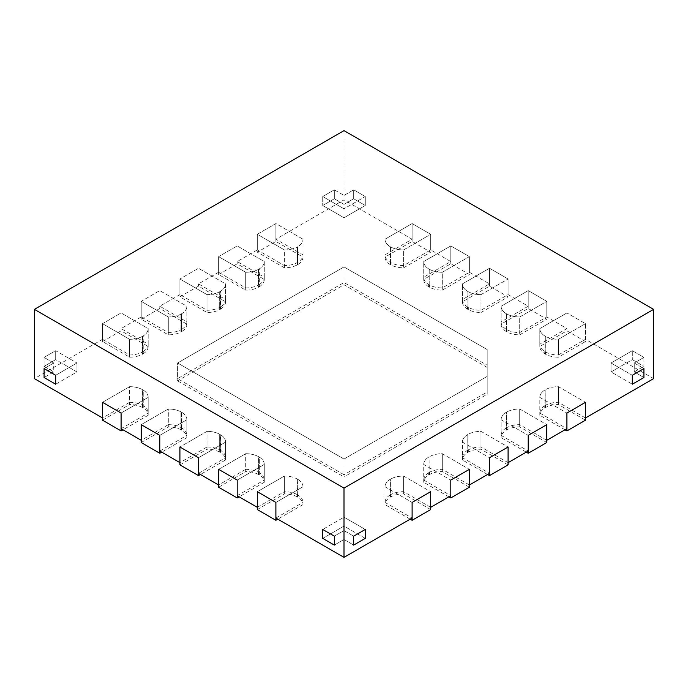 <?xml version="1.0" encoding="UTF-8"?>
<svg xmlns="http://www.w3.org/2000/svg" width="688" height="688" viewBox="0 0 688 688"><rect width="100%" height="100%" fill="white"/><g stroke="black" fill="none" stroke-linecap="round" stroke-linejoin="round"><path stroke-width="0.52" stroke-dasharray="3.44 2.58" d="M585.488 341.54L566.912 330.816L539.822 346.46A18.499 10.681 0 0 0 539.822 346.503A18.499 10.681 0 0 0 544.767 353.77A13.029 7.516 0 0 0 545.163 354.01L545.317 354.096A13.029 7.516 0 0 0 545.73 354.329A18.499 10.681 0 0 0 558.398 357.184L558.398 339.304A18.499 10.681 0 0 1 545.73 336.449A18.499 10.681 0 0 0 558.398 339.304L585.488 323.67L558.398 339.304L558.398 354.948L585.488 339.304L585.488 323.67L566.912 312.945L585.488 323.67L585.488 341.54L558.398 357.184M298.033 264.398A18.499 10.681 0 0 0 302.978 257.131A18.499 10.681 0 0 0 302.978 257.088L275.888 241.445L257.312 252.169L284.402 267.813A18.499 10.681 0 0 0 297.07 264.957A13.029 7.516 180 0 0 297.483 264.725L297.637 264.639A13.029 7.516 180 0 0 298.033 264.398L298.033 246.528A18.499 10.681 0 0 0 302.978 239.252A18.499 10.681 0 0 1 298.033 246.528A13.029 7.516 180 0 1 297.637 246.76A13.029 7.516 180 0 0 298.033 246.528L298.033 262.162A18.499 10.681 0 0 0 302.978 254.895A18.499 10.681 0 0 0 302.978 254.852L275.888 239.209L344 199.89L412.112 239.209L385.022 254.852A18.499 10.681 0 0 0 385.022 254.895A18.499 10.681 0 0 0 389.967 262.162A13.029 7.516 0 0 0 390.363 262.403L390.517 262.489A13.029 7.516 0 0 0 390.93 262.721A18.499 10.681 0 0 0 403.598 265.577L430.688 249.933L450.812 261.552L423.722 277.195A18.499 10.681 0 0 0 423.722 277.238A18.499 10.681 0 0 0 428.667 284.505A13.029 7.516 0 0 0 429.063 284.746L429.217 284.832A13.029 7.516 0 0 0 429.63 285.064A18.499 10.681 0 0 0 442.298 287.919L469.388 272.276L489.512 283.895L462.422 299.538A18.499 10.681 0 0 0 462.422 299.581A18.499 10.681 0 0 0 467.367 306.848A13.029 7.516 0 0 0 467.763 307.089L467.917 307.175A13.029 7.516 0 0 0 468.33 307.407A18.499 10.681 0 0 0 480.998 310.262L508.088 294.619L528.212 306.237L501.122 321.881A18.499 10.681 0 0 0 501.122 321.924A18.499 10.681 0 0 0 506.067 329.191A13.029 7.516 0 0 0 506.463 329.432L506.617 329.526A13.029 7.516 0 0 0 507.03 329.75A18.499 10.681 0 0 0 519.698 332.605L546.788 316.962L566.912 328.58L539.822 344.224A18.499 10.681 0 0 0 539.822 344.267A18.499 10.681 0 0 0 544.767 351.534A13.029 7.516 0 0 0 545.163 351.774L545.317 336.226A13.029 7.516 0 0 0 545.73 336.449A13.029 7.516 0 0 1 545.317 336.226L545.317 354.096M539.822 346.46L539.822 328.58A18.499 10.681 0 0 0 539.822 328.632A18.499 10.681 0 0 0 544.767 335.899A13.029 7.516 0 0 0 545.163 336.14A13.029 7.516 0 0 1 544.767 335.899A18.499 10.681 0 0 1 539.822 328.632A18.499 10.681 0 0 1 539.822 328.58L566.912 312.945L566.912 330.816M519.698 334.841L546.788 319.198L528.212 308.473L501.122 324.117A18.499 10.681 0 0 0 501.122 324.16A18.499 10.681 0 0 0 506.067 331.427A13.029 7.516 0 0 0 506.463 331.668L506.617 331.754A13.029 7.516 0 0 0 507.03 331.986A18.499 10.681 0 0 0 519.698 334.841L519.698 316.962A18.499 10.681 0 0 1 507.03 314.106A18.499 10.681 0 0 0 519.698 316.962L546.788 301.327L519.698 316.962L519.698 332.605M506.617 329.526L506.617 313.883A13.029 7.516 0 0 0 507.03 314.106A13.029 7.516 0 0 1 506.617 313.883L506.617 331.754M501.122 324.117L501.122 306.237A18.499 10.681 0 0 0 501.122 306.289A18.499 10.681 0 0 0 506.067 313.556A13.029 7.516 0 0 0 506.463 313.788A13.029 7.516 0 0 1 506.067 313.556A18.499 10.681 0 0 1 501.122 306.289A18.499 10.681 0 0 1 501.122 306.237L528.212 290.603L546.788 301.327L546.788 319.198M528.212 308.473L528.212 290.603L546.788 301.327L546.788 316.962M480.998 312.498L508.088 296.855L489.512 286.131L462.422 301.774A18.499 10.681 0 0 0 462.422 301.817A18.499 10.681 0 0 0 467.367 309.084A13.029 7.516 0 0 0 467.763 309.325L467.917 309.411A13.029 7.516 0 0 0 468.33 309.643A18.499 10.681 0 0 0 480.998 312.498L480.998 294.619A18.499 10.681 0 0 1 468.33 291.764A18.499 10.681 0 0 0 480.998 294.619L508.088 278.984L480.998 294.619L480.998 310.262M467.917 307.175L467.917 291.54A13.029 7.516 0 0 0 468.33 291.764A13.029 7.516 0 0 1 467.917 291.54L467.917 309.411M462.422 301.774L462.422 283.895A18.499 10.681 0 0 0 462.422 283.938A18.499 10.681 0 0 0 467.367 291.213A13.029 7.516 0 0 0 467.763 291.445A13.029 7.516 0 0 1 467.367 291.213A18.499 10.681 0 0 1 462.422 283.938A18.499 10.681 0 0 1 462.422 283.895L489.512 268.26L508.088 278.984L508.088 296.855M489.512 286.131L489.512 268.26L508.088 278.984L508.088 294.619M442.298 290.155L469.388 274.512L450.812 263.788L423.722 279.431A18.499 10.681 0 0 0 423.722 279.474A18.499 10.681 0 0 0 428.667 286.741A13.029 7.516 0 0 0 429.063 286.982L429.217 287.068A13.029 7.516 0 0 0 429.63 287.3A18.499 10.681 0 0 0 442.298 290.155L442.298 272.276A18.499 10.681 0 0 1 429.63 269.421A18.499 10.681 0 0 0 442.298 272.276L469.388 256.641L442.298 272.276L442.298 287.919M429.217 284.832L429.217 269.197A13.029 7.516 0 0 0 429.63 269.421A13.029 7.516 0 0 1 429.217 269.197L429.217 287.068M423.722 279.431L423.722 261.552A18.499 10.681 0 0 0 423.722 261.595A18.499 10.681 0 0 0 428.667 268.87A13.029 7.516 0 0 0 429.063 269.103A13.029 7.516 0 0 1 428.667 268.87A18.499 10.681 0 0 1 423.722 261.595A18.499 10.681 0 0 1 423.722 261.552L450.812 245.917L469.388 256.641L469.388 274.512M450.812 263.788L450.812 245.917L469.388 256.641L469.388 272.276M403.598 267.813L430.688 252.169L412.112 241.445L385.022 257.088A18.499 10.681 0 0 0 385.022 257.131A18.499 10.681 0 0 0 389.967 264.398A13.029 7.516 0 0 0 390.363 264.639L390.517 264.725A13.029 7.516 0 0 0 390.93 264.957A18.499 10.681 0 0 0 403.598 267.813L403.598 249.933A18.499 10.681 0 0 1 390.93 247.078A18.499 10.681 0 0 0 403.598 249.933L430.688 234.298L403.598 249.933L403.598 265.577M390.517 262.489L390.517 246.854A13.029 7.516 0 0 0 390.93 247.078A13.029 7.516 0 0 1 390.517 246.854L390.517 264.725M385.022 257.088L385.022 239.209A18.499 10.681 0 0 0 385.022 239.252A18.499 10.681 0 0 0 389.967 246.528A13.029 7.516 0 0 0 390.363 246.76A13.029 7.516 0 0 1 389.967 246.528A18.499 10.681 0 0 1 385.022 239.252A18.499 10.681 0 0 1 385.022 239.209L412.112 223.574L430.688 234.298L430.688 252.169M412.112 241.445L412.112 223.574L430.688 234.298L430.688 249.933M297.07 496.779A18.499 10.681 0 0 0 284.402 493.924L284.402 476.053A18.499 10.681 0 0 1 297.07 478.908A13.029 7.516 180 0 1 297.483 479.132A13.029 7.516 180 0 0 297.07 478.908L297.07 496.779A13.029 7.516 180 0 1 297.483 497.011L297.637 497.097A13.029 7.516 180 0 1 298.033 497.338A18.499 10.681 0 0 1 302.978 504.605L302.978 486.726A18.499 10.681 0 0 0 298.033 479.459L298.033 497.338M257.312 509.567L284.402 493.924M302.978 504.605A18.499 10.681 0 0 1 302.978 504.648L277.823 519.173M302.978 504.648L302.978 486.777A18.499 10.681 0 0 0 302.978 486.726A18.499 10.681 0 0 0 298.033 479.459L298.033 495.102A13.029 7.516 180 0 0 297.637 494.861L297.637 479.218A13.029 7.516 180 0 1 298.033 479.459A13.029 7.516 180 0 0 297.637 479.218L297.637 497.097M275.888 518.055L302.978 502.412L302.978 486.777L275.888 502.412L302.978 486.777A18.499 10.681 0 0 0 302.978 486.726L302.978 502.369A18.499 10.681 0 0 0 298.033 495.102M257.312 491.688L284.402 476.053A18.499 10.681 0 0 1 297.07 478.908L297.07 494.543A18.499 10.681 0 0 0 284.402 491.688L284.402 476.053L257.312 491.688M258.37 474.436A18.499 10.681 0 0 0 245.702 471.581L245.702 453.702A18.499 10.681 0 0 1 258.37 456.557A13.029 7.516 180 0 1 258.783 456.789A13.029 7.516 180 0 0 258.37 456.557L258.37 474.436A13.029 7.516 180 0 1 258.783 474.66L258.937 474.754A13.029 7.516 180 0 1 259.333 474.995A18.499 10.681 0 0 1 264.278 482.262L264.278 464.383A18.499 10.681 0 0 0 259.333 457.116L259.333 474.995M218.612 487.224L245.702 471.581M264.278 482.262A18.499 10.681 0 0 1 264.278 482.305L239.123 496.831M264.278 482.305L264.278 464.434A18.499 10.681 0 0 0 264.278 464.383A18.499 10.681 0 0 0 259.333 457.116L259.333 472.759A13.029 7.516 180 0 0 258.937 472.518L258.937 456.875A13.029 7.516 180 0 1 259.333 457.116A13.029 7.516 180 0 0 258.937 456.875L258.937 474.754M237.188 495.713L264.278 480.069L264.278 464.434L237.188 480.069L264.278 464.434A18.499 10.681 0 0 0 264.278 464.383L264.278 480.026A18.499 10.681 0 0 0 259.333 472.759M245.702 469.345A18.499 10.681 0 0 1 258.37 472.2L258.37 456.557A18.499 10.681 0 0 0 245.702 453.702L218.612 469.345L245.702 453.702L245.702 469.345L218.612 484.988M219.67 452.093A18.499 10.681 0 0 0 207.002 449.238L207.002 431.359A18.499 10.681 0 0 1 219.67 434.214A13.029 7.516 180 0 1 220.083 434.446A13.029 7.516 180 0 0 219.67 434.214L219.67 452.093A13.029 7.516 180 0 1 220.083 452.317L220.237 452.412A13.029 7.516 180 0 1 220.633 452.644A18.499 10.681 0 0 1 225.578 459.919L225.578 442.04A18.499 10.681 0 0 0 220.633 434.773L220.633 452.644M179.912 464.882L207.002 449.238M225.578 459.919A18.499 10.681 0 0 1 225.578 459.962L200.423 474.488M225.578 459.962L225.578 442.083A18.499 10.681 0 0 0 225.578 442.04A18.499 10.681 0 0 0 220.633 434.773L220.633 450.416A13.029 7.516 180 0 0 220.237 450.176L220.237 434.532A13.029 7.516 180 0 1 220.633 434.773A13.029 7.516 180 0 0 220.237 434.532L220.237 452.412M198.488 473.37L225.578 457.726L225.578 442.083L198.488 457.726L225.578 442.083A18.499 10.681 0 0 0 225.578 442.04L225.578 457.683A18.499 10.681 0 0 0 220.633 450.416M207.002 447.002A18.499 10.681 0 0 1 219.67 449.857L219.67 434.214A18.499 10.681 0 0 0 207.002 431.359L179.912 447.002L207.002 431.359L207.002 447.002L179.912 462.646M180.97 429.751A18.499 10.681 0 0 0 168.302 426.895L168.302 409.016A18.499 10.681 0 0 1 180.97 411.871A13.029 7.516 180 0 1 181.383 412.103A13.029 7.516 180 0 0 180.97 411.871L180.97 429.751A13.029 7.516 180 0 1 181.383 429.974L181.537 430.069A13.029 7.516 180 0 1 181.933 430.301A18.499 10.681 0 0 1 186.878 437.577L186.878 419.697A18.499 10.681 0 0 0 181.933 412.43L181.933 430.301M141.212 442.53L168.302 426.895M186.878 437.577A18.499 10.681 0 0 1 186.878 437.62L161.723 452.145M186.878 437.62L186.878 419.74A18.499 10.681 0 0 0 186.878 419.697A18.499 10.681 0 0 0 181.933 412.43L181.933 428.074A13.029 7.516 180 0 0 181.537 427.833L181.537 412.189A13.029 7.516 180 0 1 181.933 412.43A13.029 7.516 180 0 0 181.537 412.189L181.537 430.069M159.788 451.027L186.878 435.384L186.878 419.74L159.788 435.384L186.878 419.74A18.499 10.681 0 0 0 186.878 419.697L186.878 435.341A18.499 10.681 0 0 0 181.933 428.074M168.302 424.659A18.499 10.681 0 0 1 180.97 427.515L180.97 411.871A18.499 10.681 0 0 0 168.302 409.016L141.212 424.659L168.302 409.016L168.302 424.659L141.212 440.303M142.27 407.408A18.499 10.681 0 0 0 129.602 404.553L129.602 386.673A18.499 10.681 0 0 1 142.27 389.528A13.029 7.516 180 0 1 142.683 389.761A13.029 7.516 180 0 0 142.27 389.528L142.27 407.408A13.029 7.516 180 0 1 142.683 407.631L142.837 407.726A13.029 7.516 180 0 1 143.233 407.958A18.499 10.681 0 0 1 148.178 415.234L148.178 397.354A18.499 10.681 0 0 0 143.233 390.087L143.233 407.958M102.512 420.187L129.602 404.553M148.178 415.234A18.499 10.681 0 0 1 148.178 415.277L123.023 429.802M148.178 415.277L148.178 397.397A18.499 10.681 0 0 0 148.178 397.354A18.499 10.681 0 0 0 143.233 390.087L143.233 405.731A13.029 7.516 180 0 0 142.837 405.49L142.837 389.847A13.029 7.516 180 0 1 143.233 390.087A13.029 7.516 180 0 0 142.837 389.847L142.837 407.726M121.088 428.684L148.178 413.041L148.178 397.397L121.088 413.041L148.178 397.397A18.499 10.681 0 0 0 148.178 397.354L148.178 412.998A18.499 10.681 0 0 0 143.233 405.731M129.602 402.317A18.499 10.681 0 0 1 142.27 405.172L142.27 389.528A18.499 10.681 0 0 0 129.602 386.673L102.512 402.317L129.602 386.673L129.602 402.317L102.512 417.96M585.488 420.187L558.398 404.553A18.499 10.681 0 0 0 545.73 407.408A13.029 7.516 0 0 0 545.317 407.631L545.163 407.726A13.029 7.516 0 0 0 544.767 407.958A18.499 10.681 0 0 0 539.822 415.234A18.499 10.681 0 0 0 539.822 415.277L539.822 397.397A18.499 10.681 0 0 1 539.822 397.354A18.499 10.681 0 0 0 539.822 397.397L566.912 413.041L539.822 397.397L539.822 413.041L566.912 428.684M564.977 429.802L539.822 415.277M585.488 417.96L558.398 402.317A18.499 10.681 0 0 0 545.73 405.172A13.029 7.516 0 0 0 545.317 405.404L545.163 389.847A13.029 7.516 0 0 0 544.767 390.087A18.499 10.681 0 0 0 539.822 397.354A18.499 10.681 0 0 1 544.767 390.087A13.029 7.516 0 0 1 545.163 389.847L545.163 407.726M558.398 402.317L558.398 386.673A18.499 10.681 0 0 0 545.73 389.528A13.029 7.516 0 0 0 545.317 389.761A13.029 7.516 0 0 1 545.73 389.528A18.499 10.681 0 0 1 558.398 386.673L585.488 402.317L558.398 386.673L558.398 404.553M546.788 442.53L519.698 426.895A18.499 10.681 0 0 0 507.03 429.751A13.029 7.516 0 0 0 506.617 429.974L506.463 430.069A13.029 7.516 0 0 0 506.067 430.301A18.499 10.681 0 0 0 501.122 437.577A18.499 10.681 0 0 0 501.122 437.62L501.122 419.74A18.499 10.681 0 0 1 501.122 419.697A18.499 10.681 0 0 0 501.122 419.74L528.212 435.384L501.122 419.74L501.122 435.384L528.212 451.027M526.277 452.145L501.122 437.62M546.788 440.303L519.698 424.659A18.499 10.681 0 0 0 507.03 427.515A13.029 7.516 0 0 0 506.617 427.747L506.463 412.189A13.029 7.516 0 0 0 506.067 412.43A18.499 10.681 0 0 0 501.122 419.697A18.499 10.681 0 0 1 506.067 412.43A13.029 7.516 0 0 1 506.463 412.189L506.463 430.069M519.698 424.659L519.698 409.016A18.499 10.681 0 0 0 507.03 411.871A13.029 7.516 0 0 0 506.617 412.103A13.029 7.516 0 0 1 507.03 411.871A18.499 10.681 0 0 1 519.698 409.016L546.788 424.659L519.698 409.016L519.698 426.895M508.088 464.882L480.998 449.238A18.499 10.681 0 0 0 468.33 452.093A13.029 7.516 0 0 0 467.917 452.317L467.763 452.412A13.029 7.516 0 0 0 467.367 452.644A18.499 10.681 0 0 0 462.422 459.919A18.499 10.681 0 0 0 462.422 459.962L462.422 442.083A18.499 10.681 0 0 1 462.422 442.04A18.499 10.681 0 0 0 462.422 442.083L489.512 457.726L462.422 442.083L462.422 457.726L489.512 473.37M487.577 474.488L462.422 459.962M508.088 462.646L480.998 447.002A18.499 10.681 0 0 0 468.33 449.857A13.029 7.516 0 0 0 467.917 450.09L467.763 434.532A13.029 7.516 0 0 0 467.367 434.773A18.499 10.681 0 0 0 462.422 442.04A18.499 10.681 0 0 1 467.367 434.773A13.029 7.516 0 0 1 467.763 434.532L467.763 452.412M480.998 447.002L480.998 431.359A18.499 10.681 0 0 0 468.33 434.214A13.029 7.516 0 0 0 467.917 434.446A13.029 7.516 0 0 1 468.33 434.214A18.499 10.681 0 0 1 480.998 431.359L508.088 447.002L480.998 431.359L480.998 449.238M469.388 487.224L442.298 471.581A18.499 10.681 0 0 0 429.63 474.436A13.029 7.516 0 0 0 429.217 474.66L429.063 474.754A13.029 7.516 0 0 0 428.667 474.995A18.499 10.681 0 0 0 423.722 482.262A18.499 10.681 0 0 0 423.722 482.305L423.722 464.434A18.499 10.681 0 0 1 423.722 464.383A18.499 10.681 0 0 0 423.722 464.434L450.812 480.069L423.722 464.434L423.722 480.069L450.812 495.713M448.877 496.831L423.722 482.305M469.388 484.988L442.298 469.345A18.499 10.681 0 0 0 429.63 472.2A13.029 7.516 0 0 0 429.217 472.432L429.063 456.875A13.029 7.516 0 0 0 428.667 457.116A18.499 10.681 0 0 0 423.722 464.383A18.499 10.681 0 0 1 428.667 457.116A13.029 7.516 0 0 1 429.063 456.875L429.063 474.754M442.298 469.345L442.298 453.702A18.499 10.681 0 0 0 429.63 456.557A13.029 7.516 0 0 0 429.217 456.789A13.029 7.516 0 0 1 429.63 456.557A18.499 10.681 0 0 1 442.298 453.702L469.388 469.345L442.298 453.702L442.298 471.581M284.402 267.813L284.402 249.933A18.499 10.681 0 0 0 297.07 247.078L297.07 264.957M302.978 257.088L302.978 239.209A18.499 10.681 0 0 1 302.978 239.252A18.499 10.681 0 0 0 302.978 239.209L275.888 223.574L257.312 234.298L284.402 249.933L257.312 234.298L257.312 252.169M297.637 264.639L297.483 246.854A13.029 7.516 180 0 1 297.07 247.078L297.07 262.721A13.029 7.516 180 0 0 297.483 262.489L297.483 246.854A13.029 7.516 180 0 1 297.07 247.078A18.499 10.681 0 0 1 284.402 249.933L284.402 265.577A18.499 10.681 0 0 0 297.07 262.721M275.888 241.445L275.888 223.574L257.312 234.298L257.312 249.933L284.402 265.577M257.312 249.933L237.188 261.552L264.278 277.195A18.499 10.681 0 0 1 264.278 277.238A18.499 10.681 0 0 1 259.333 284.505L259.333 268.87A18.499 10.681 0 0 0 264.278 261.595A18.499 10.681 0 0 1 259.333 268.87A13.029 7.516 180 0 1 258.937 269.103A13.029 7.516 180 0 0 259.333 268.87L259.333 286.741A13.029 7.516 180 0 1 258.937 286.982L258.783 287.068A13.029 7.516 180 0 1 258.37 287.3A18.499 10.681 0 0 1 245.702 290.155L218.612 274.512L218.612 256.641L245.702 272.276A18.499 10.681 0 0 0 258.37 269.421L258.37 287.3M259.333 286.741A18.499 10.681 0 0 0 264.278 279.474A18.499 10.681 0 0 0 264.278 279.431L264.278 261.552A18.499 10.681 0 0 1 264.278 261.595A18.499 10.681 0 0 0 264.278 261.552L237.188 245.917L218.612 256.641L218.612 272.276L245.702 287.919A18.499 10.681 0 0 0 258.37 285.064A13.029 7.516 180 0 0 258.783 284.832L258.783 269.197A13.029 7.516 180 0 1 258.37 269.421L258.37 285.064M218.612 274.512L237.188 263.788L264.278 279.431M245.702 290.155L245.702 272.276L218.612 256.641L237.188 245.917L264.278 261.552L264.278 277.195M258.937 286.982L258.783 269.197A13.029 7.516 180 0 1 258.37 269.421A18.499 10.681 0 0 1 245.702 272.276L245.702 287.919M237.188 263.788L237.188 261.552M218.612 272.276L198.488 283.895L225.578 299.538A18.499 10.681 0 0 1 225.578 299.581A18.499 10.681 0 0 1 220.633 306.848L220.633 291.213A18.499 10.681 0 0 0 225.578 283.938A18.499 10.681 0 0 1 220.633 291.213A13.029 7.516 180 0 1 220.237 291.445A13.029 7.516 180 0 0 220.633 291.213L220.633 309.084A13.029 7.516 180 0 1 220.237 309.325L220.083 309.411A13.029 7.516 180 0 1 219.67 309.643A18.499 10.681 0 0 1 207.002 312.498L179.912 296.855L179.912 278.984L207.002 294.619A18.499 10.681 0 0 0 219.67 291.764L219.67 309.643M220.633 309.084A18.499 10.681 0 0 0 225.578 301.817A18.499 10.681 0 0 0 225.578 301.774L225.578 283.895A18.499 10.681 0 0 1 225.578 283.938A18.499 10.681 0 0 0 225.578 283.895L198.488 268.26L179.912 278.984L179.912 294.619L207.002 310.262A18.499 10.681 0 0 0 219.67 307.407A13.029 7.516 180 0 0 220.083 307.175L220.083 291.54A13.029 7.516 180 0 1 219.67 291.764L219.67 307.407M179.912 296.855L198.488 286.131L225.578 301.774M207.002 312.498L207.002 294.619L179.912 278.984L198.488 268.26L225.578 283.895L225.578 299.538M220.237 309.325L220.083 291.54A13.029 7.516 180 0 1 219.67 291.764A18.499 10.681 0 0 1 207.002 294.619L207.002 310.262M198.488 286.131L198.488 283.895M179.912 294.619L159.788 306.237L186.878 321.881A18.499 10.681 0 0 1 186.878 321.924A18.499 10.681 0 0 1 181.933 329.191L181.933 313.556A18.499 10.681 0 0 0 186.878 306.289A18.499 10.681 0 0 1 181.933 313.556A13.029 7.516 180 0 1 181.537 313.788A13.029 7.516 180 0 0 181.933 313.556L181.933 331.427A13.029 7.516 180 0 1 181.537 331.668L181.383 331.754A13.029 7.516 180 0 1 180.97 331.986A18.499 10.681 0 0 1 168.302 334.841L141.212 319.198L141.212 301.327L168.302 316.962A18.499 10.681 0 0 0 180.97 314.106L180.97 331.986M181.933 331.427A18.499 10.681 0 0 0 186.878 324.16A18.499 10.681 0 0 0 186.878 324.117L186.878 306.237A18.499 10.681 0 0 1 186.878 306.289A18.499 10.681 0 0 0 186.878 306.237L159.788 290.603L141.212 301.327L141.212 316.962L168.302 332.605A18.499 10.681 0 0 0 180.97 329.75A13.029 7.516 180 0 0 181.383 329.526L181.383 313.883A13.029 7.516 180 0 1 180.97 314.106L180.97 329.75M141.212 319.198L159.788 308.473L186.878 324.117M168.302 334.841L168.302 316.962L141.212 301.327L159.788 290.603L186.878 306.237L186.878 321.881M181.537 331.668L181.383 313.883A13.029 7.516 180 0 1 180.97 314.106A18.499 10.681 0 0 1 168.302 316.962L168.302 332.605M159.788 308.473L159.788 306.237M487.19 367.461L344 284.789L177.59 380.868L177.59 362.989L344 459.068L487.19 376.396L487.19 349.59L487.19 394.276L344 476.939L344 459.068L487.19 376.396L487.19 394.276M177.59 380.868L344 476.939M344 284.789L344 266.918L177.59 362.989L344 459.068L344 474.711L487.19 392.04L487.19 365.225L344 282.553L177.59 378.632L344 474.711M487.19 392.04L487.19 349.59L344 266.918L177.59 362.989L177.59 378.632M353.675 198.772L365.285 205.471L365.285 196.536L353.675 189.828L365.285 196.536L344 208.825L365.285 196.536L365.285 205.471L353.675 198.772L344 204.353L334.325 198.772L334.325 189.828L322.715 196.536L344 208.825L344 217.761L365.285 205.471L344 217.761L344 208.825L322.715 196.536L334.325 189.828L344 195.418L334.325 189.828L334.325 198.772L322.715 205.471L334.325 198.772L344 204.353L344 195.418L353.675 189.828L344 195.418L344 204.353L353.675 198.772L353.675 189.828L353.675 198.772M322.715 205.471L344 217.761L322.715 205.471L322.715 196.536L322.715 205.471M55.685 384.222L76.97 371.933L55.685 359.643L55.685 350.699L44.075 357.407L53.75 362.989L44.075 368.579L53.75 362.989L53.75 371.933L44.075 377.514L53.75 371.933L53.75 362.989L44.075 357.407L55.685 350.699L76.97 362.989L55.685 350.699L55.685 359.643L44.075 366.343L55.685 359.643L76.97 371.933L76.97 362.989L55.685 375.278L76.97 362.989L76.97 371.933L55.685 384.222M44.075 366.343L53.75 371.933L44.075 366.343L44.075 357.407L44.075 366.343M632.315 359.643L643.925 366.343L643.925 357.407L632.315 350.699L643.925 357.407L634.25 362.989L643.925 357.407L643.925 366.343L632.315 359.643L611.03 371.933L632.315 384.222L611.03 371.933L611.03 362.989L632.315 375.278L611.03 362.989L632.315 350.699L611.03 362.989L611.03 371.933L632.315 359.643L632.315 350.699L632.315 359.643M643.925 377.514L634.25 371.933L643.925 366.343L634.25 371.933L634.25 362.989L643.925 368.579L634.25 362.989L634.25 371.933L643.925 377.514M365.285 538.386L344 526.096L322.715 538.386L344 526.096L344 517.161L322.715 529.45L344 517.161L365.285 529.45L344 517.161L344 526.096L365.285 538.386M334.325 545.094L344 539.504L353.675 545.094L344 539.504L344 530.568L353.675 536.15L344 530.568L334.325 536.15L344 530.568L344 539.504L334.325 545.094M430.688 509.567L403.598 493.924A18.499 10.681 0 0 0 390.93 496.779A13.029 7.516 0 0 0 390.517 497.011L390.363 497.097A13.029 7.516 0 0 0 389.967 497.338A18.499 10.681 0 0 0 385.022 504.605A18.499 10.681 0 0 0 385.022 504.648L385.022 486.777A18.499 10.681 0 0 1 385.022 486.726A18.499 10.681 0 0 0 385.022 486.777L412.112 502.412L385.022 486.777L385.022 502.412L412.112 518.055M410.177 519.173L385.022 504.648M430.688 507.331L403.598 491.688A18.499 10.681 0 0 0 390.93 494.543A13.029 7.516 0 0 0 390.517 494.775L390.363 479.218A13.029 7.516 0 0 0 389.967 479.459A18.499 10.681 0 0 0 385.022 486.726A18.499 10.681 0 0 1 389.967 479.459A13.029 7.516 0 0 1 390.363 479.218L390.363 497.097M403.598 491.688L403.598 476.053A18.499 10.681 0 0 0 390.93 478.908A13.029 7.516 0 0 0 390.517 479.132A13.029 7.516 0 0 1 390.93 478.908A18.499 10.681 0 0 1 403.598 476.053L430.688 491.688L403.598 476.053L403.598 493.924M141.212 316.962L121.088 328.58L148.178 344.224A18.499 10.681 0 0 1 148.178 344.267A18.499 10.681 0 0 1 143.233 351.534L143.233 335.899A18.499 10.681 0 0 0 148.178 328.632A18.499 10.681 0 0 1 143.233 335.899A13.029 7.516 180 0 1 142.837 336.14A13.029 7.516 180 0 0 143.233 335.899L143.233 353.77A13.029 7.516 180 0 1 142.837 354.01L142.683 354.096A13.029 7.516 180 0 1 142.27 354.329A18.499 10.681 0 0 1 129.602 357.184L102.512 341.54L102.512 323.67L129.602 339.304A18.499 10.681 0 0 0 142.27 336.449L142.27 354.329M143.233 353.77A18.499 10.681 0 0 0 148.178 346.503A18.499 10.681 0 0 0 148.178 346.46L148.178 328.58A18.499 10.681 0 0 1 148.178 328.632A18.499 10.681 0 0 0 148.178 328.58L121.088 312.945L102.512 323.67L102.512 339.304L129.602 354.948A18.499 10.681 0 0 0 142.27 352.093A13.029 7.516 180 0 0 142.683 351.869L142.683 336.226A13.029 7.516 180 0 1 142.27 336.449L142.27 352.093M102.512 341.54L121.088 330.816L148.178 346.46M129.602 357.184L129.602 339.304L102.512 323.67L121.088 312.945L148.178 328.58L148.178 344.224M142.837 354.01L142.683 336.226A13.029 7.516 180 0 1 142.27 336.449A18.499 10.681 0 0 1 129.602 339.304L129.602 354.948M121.088 330.816L121.088 328.58M298.033 262.162A13.029 7.516 180 0 1 297.637 262.403L297.483 262.489M259.333 284.505A13.029 7.516 180 0 1 258.937 284.746L258.783 284.832M220.633 306.848A13.029 7.516 180 0 1 220.237 307.089L220.083 307.175M181.933 329.191A13.029 7.516 180 0 1 181.537 329.432L181.383 329.526M143.233 351.534A13.029 7.516 180 0 1 142.837 351.774L142.683 351.869M102.512 339.304L34.4 378.632M142.27 405.172A13.029 7.516 180 0 1 142.683 405.404L142.837 405.49M180.97 427.515A13.029 7.516 180 0 1 181.383 427.747L181.537 427.833M219.67 449.857A13.029 7.516 180 0 1 220.083 450.09L220.237 450.176M258.37 472.2A13.029 7.516 180 0 1 258.783 472.432L258.937 472.518M257.312 507.331L284.402 491.688M297.07 494.543A13.029 7.516 180 0 1 297.483 494.775L297.637 494.861M390.363 494.861A13.029 7.516 0 0 0 389.967 495.102A18.499 10.681 0 0 0 385.022 502.369A18.499 10.681 0 0 0 385.022 502.412M429.063 472.518A13.029 7.516 0 0 0 428.667 472.759A18.499 10.681 0 0 0 423.722 480.026A18.499 10.681 0 0 0 423.722 480.069M467.763 450.176A13.029 7.516 0 0 0 467.367 450.416A18.499 10.681 0 0 0 462.422 457.683A18.499 10.681 0 0 0 462.422 457.726M506.463 427.833A13.029 7.516 0 0 0 506.067 428.074A18.499 10.681 0 0 0 501.122 435.341A18.499 10.681 0 0 0 501.122 435.384M545.163 405.49A13.029 7.516 0 0 0 544.767 405.731A18.499 10.681 0 0 0 539.822 412.998A18.499 10.681 0 0 0 539.822 413.041M653.6 378.632L585.488 339.304M545.317 351.869A13.029 7.516 0 0 0 545.73 352.093A18.499 10.681 0 0 0 558.398 354.948M539.822 344.224L539.822 328.58L566.912 312.945L566.912 328.58M344 199.89L344 130.625M412.112 239.209L412.112 223.574L385.022 239.209L385.022 254.852M450.812 261.552L450.812 245.917L423.722 261.552L423.722 277.195M489.512 283.895L489.512 268.26L462.422 283.895L462.422 299.538M528.212 306.237L528.212 290.603L501.122 306.237L501.122 321.881M275.888 239.209L275.888 223.574L302.978 239.209L302.978 254.852M297.637 262.403L297.483 246.854L297.483 264.725M142.837 351.774L142.683 336.226L142.683 354.096M181.537 329.432L181.383 313.883L181.383 331.754M220.237 307.089L220.083 291.54L220.083 309.411M258.937 284.746L258.783 269.197L258.783 287.068M344 282.553L344 266.918L487.19 349.59L487.19 365.225M545.73 354.329L545.73 352.093M544.767 353.77L544.767 351.534M545.163 354.01L545.163 351.774M507.03 331.986L507.03 329.75M506.067 331.427L506.067 329.191M506.463 331.668L506.463 329.432M468.33 309.643L468.33 307.407M467.367 309.084L467.367 306.848M467.763 309.325L467.763 307.089M429.63 287.3L429.63 285.064M428.667 286.741L428.667 284.505M429.063 286.982L429.063 284.746M390.93 264.957L390.93 262.721M389.967 264.398L389.967 262.162M390.363 264.639L390.363 262.403M297.483 497.011L297.483 494.775M258.783 474.66L258.783 472.432M220.083 452.317L220.083 450.09M181.383 429.974L181.383 427.747M142.683 407.631L142.683 405.404M544.767 407.958L544.767 405.731M545.73 407.408L545.73 405.172M545.317 407.631L545.317 405.404M506.067 430.301L506.067 428.074M507.03 429.751L507.03 427.515M506.617 429.974L506.617 427.747M467.367 452.644L467.367 450.416M468.33 452.093L468.33 449.857M467.917 452.317L467.917 450.09M428.667 474.995L428.667 472.759M429.63 474.436L429.63 472.2M429.217 474.66L429.217 472.432M389.967 497.338L389.967 495.102M390.93 496.779L390.93 494.543M390.517 497.011L390.517 494.775M539.822 346.503L539.822 344.267M501.122 324.16L501.122 321.924M462.422 301.817L462.422 299.581M423.722 279.474L423.722 277.238M385.022 257.131L385.022 254.895M539.822 415.234L539.822 412.998M501.122 437.577L501.122 435.341M462.422 459.919L462.422 457.683M423.722 482.262L423.722 480.026M302.978 257.131L302.978 254.895M264.278 279.474L264.278 277.238M225.578 301.817L225.578 299.581M186.878 324.16L186.878 321.924M385.022 504.605L385.022 502.369M148.178 346.503L148.178 344.267"/><path stroke-width="1.03" d="M564.977 429.802L566.912 430.912L585.488 420.187L585.488 402.317L585.488 417.96L653.6 378.632L653.6 309.368L344 130.625L34.4 309.368L34.4 378.632L102.512 417.96L102.512 402.317L102.512 420.187L121.088 430.912L121.088 413.041L121.088 428.684L141.212 440.303L141.212 424.659L141.212 442.53L159.788 453.263L159.788 435.384L159.788 451.027L179.912 462.646L179.912 447.002L179.912 464.882L198.488 475.606L198.488 457.726L198.488 473.37L218.612 484.988L218.612 469.345L218.612 487.224L237.188 497.949L237.188 480.069L237.188 495.713L257.312 507.331L257.312 491.688L257.312 509.567L275.888 520.291L275.888 502.412L257.312 491.688L275.888 502.412L275.888 518.055L344 557.375L412.112 518.055L412.112 502.412L430.688 491.688L412.112 502.412L412.112 520.291L410.177 519.173M277.823 519.173L275.888 520.291M239.123 496.831L237.188 497.949M218.612 469.345L237.188 480.069L218.612 469.345M200.423 474.488L198.488 475.606M179.912 447.002L198.488 457.726L179.912 447.002M161.723 452.145L159.788 453.263M141.212 424.659L159.788 435.384L141.212 424.659M123.023 429.802L121.088 430.912M102.512 402.317L121.088 413.041L102.512 402.317M526.277 452.145L528.212 453.263L546.788 442.53L546.788 424.659L546.788 440.303L566.912 428.684L566.912 413.041L585.488 402.317L566.912 413.041L566.912 430.912M487.577 474.488L489.512 475.606L508.088 464.882L508.088 447.002L508.088 462.646L528.212 451.027L528.212 435.384L546.788 424.659L528.212 435.384L528.212 453.263M448.877 496.831L450.812 497.949L469.388 487.224L469.388 469.345L469.388 484.988L489.512 473.37L489.512 457.726L508.088 447.002L489.512 457.726L489.512 475.606M412.112 520.291L430.688 509.567L430.688 491.688L430.688 507.331L450.812 495.713L450.812 480.069L469.388 469.345L450.812 480.069L450.812 497.949M55.685 384.222L44.075 377.514L44.075 368.579L55.685 375.278L44.075 368.579L44.075 377.514L55.685 384.222L55.685 375.278L55.685 384.222M643.925 377.514L632.315 384.222L632.315 375.278L643.925 368.579L632.315 375.278L632.315 384.222L643.925 377.514L643.925 368.579L643.925 377.514M365.285 538.386L353.675 545.094L353.675 536.15L365.285 529.45L353.675 536.15L353.675 545.094L365.285 538.386L365.285 529.45L365.285 538.386M334.325 545.094L322.715 538.386L322.715 529.45L334.325 536.15L322.715 529.45L322.715 538.386L334.325 545.094L334.325 536.15L334.325 545.094M344 557.375L344 488.11L653.6 309.368M34.4 309.368L344 488.11"/></g></svg>
